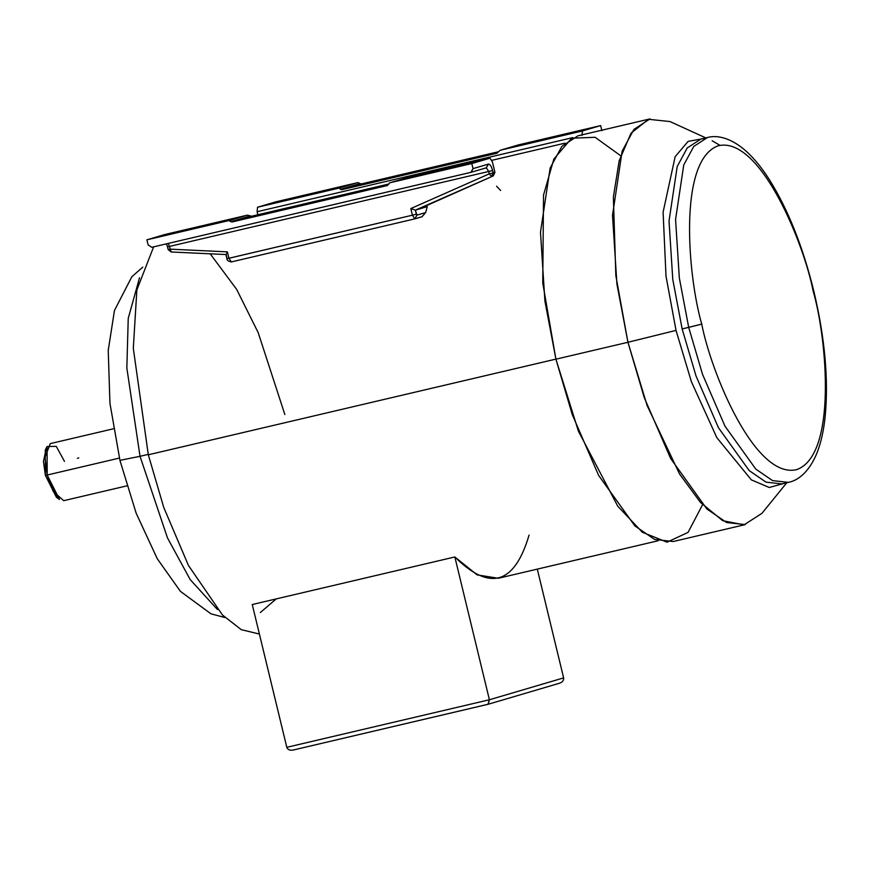 <?xml version="1.0" encoding="UTF-8"?>
<svg xmlns="http://www.w3.org/2000/svg" width="869" height="869" viewBox="0 0 869 869"><rect width="100%" height="100%" fill="white"/><g stroke="black" fill="none" stroke-linecap="round" stroke-linejoin="round"><path stroke-width="1.3" d="M140.028 456.312L126.841 368L128.243 318.336L139.529 277.722L128.243 318.336L126.841 368L140.028 456.312L148.219 454.389L140.028 456.312L167.489 537.933L190.192 579.59L217.424 609.527L190.192 579.59L167.489 537.933L140.028 456.312L121.866 459.951L140.028 456.312M676.028 330.394L691.387 381.687L716.838 437.661L751.348 479.862L769.25 487.487L785.163 483.121L769.25 487.487L751.348 479.862L716.838 437.661L691.387 381.687L676.028 330.394L666.012 276.201L663.09 212.21L675.159 156.67L688.096 141.397L704.683 138.356L688.096 141.397L675.159 156.67L663.09 212.21L666.012 276.201L676.028 330.394L627.939 342.277L676.028 330.394M781.85 483.903L766.013 482.143L749.252 470.64L718.435 427.711L696.004 375.919L682.143 328.927L701.75 324.115C688.052 277.407 677.581 160.113 718.294 145.753C760.06 135.814 803.966 243.255 813.188 291.289L813.808 291.072L813.188 291.289C803.966 243.255 760.06 135.814 718.294 145.753C677.581 160.113 688.052 277.407 701.75 324.115C710.972 372.138 754.868 479.579 796.645 469.64C837.358 455.291 826.886 337.998 813.188 291.289C826.886 337.998 837.358 455.291 796.645 469.64C754.868 479.579 710.972 372.138 701.75 324.115L688.693 327.385L679.33 277.961L675.571 219.477L683.751 164.969L693.777 146.437L707.431 137.519L693.777 146.437L683.751 164.969L675.571 219.477L679.33 277.961L688.693 327.385L682.143 328.927L696.004 375.919L718.435 427.711L749.252 470.64L766.013 482.143L781.85 483.903L788.389 482.371L772.552 480.611L755.802 469.108L724.985 426.179L702.543 374.387L688.693 327.385L702.543 374.387L724.985 426.179L755.802 469.108L772.552 480.611L788.389 482.371C797.601 480.676 809.235 472.421 817.218 452.347C821.086 442.256 823.736 430.318 825.17 416.533C828.678 379.655 824.887 337.835 813.808 291.072C802.913 246.818 788.183 209.798 769.619 180.035C762.222 168.369 754.542 158.875 746.601 151.575C730.525 137.15 716.436 134.934 707.431 137.519L700.892 139.051L687.227 147.98L677.212 166.5L669.021 221.008L672.78 279.503L682.143 328.927L672.78 279.503L669.021 221.008L677.212 166.5L687.227 147.98L700.892 139.051M567.772 133.565L552.108 137.498L559.375 136.042L575.789 131.849M551.359 137.758L559.375 136.042M300.196 196.383L284.532 200.315L291.799 198.86L308.213 194.667M283.783 200.576L291.799 198.86M455.736 166.566L440.072 170.498L447.339 169.042L463.753 164.849M439.323 170.758L447.339 169.042M188.16 229.383L172.496 233.316L179.764 231.86L196.177 227.667M171.747 233.576L179.764 231.86M712.156 140.789L719.966 145.34L712.156 140.789M705.813 137.899L669.988 121.562L648.546 119.281L631.024 133.174L619.184 160.765L613.373 197.057L615.828 275.538L627.939 342.277L616.925 284.13L612.504 215.316L622.139 151.195L633.925 129.394L649.99 118.901L577.972 135.803L561.906 146.307L550.12 168.097L540.485 232.229L544.906 301.043L555.921 359.179L627.939 342.277L555.921 359.179L542.756 282.99L543.527 195.112L553.835 159.092L571.65 138.204L595.113 137.291L620.64 155.714M113.47 428.775L50.304 443.603L45.025 457.17L47.198 475.028L119.401 458.082L47.198 475.028L47.089 446.514L56.279 446.384L64.48 461.385M47.089 446.514L45.286 449.925L45.384 475.397L47.198 475.028L45.384 475.397L56.398 497.253L59.537 499.512L47.198 475.028L53.205 491.387L63.698 500.685L126.874 485.858M153.639 246.839L136.867 289.909L133.305 348.35L148.317 454.791L555.899 359.103L148.317 454.791L163.72 507.355L188.443 565.437L222.497 615.035L241.289 629.677L259.397 634.044L241.289 629.677L222.497 615.035L188.443 565.437L163.72 507.355L148.317 454.791L133.305 348.35L136.867 289.909L153.639 246.839M420.531 208.212L427.255 206.637L425.669 212.557L421.997 216.739L425.669 212.557L427.255 206.637L420.531 208.212M257.115 211.721L257.854 214.762L257.115 211.721L257.528 207.235L275.734 201.869L257.528 207.235L339.714 187.943L357.919 182.577L275.734 201.869L357.919 182.577L361.113 183.978L498.687 151.684L361.113 183.978L341.691 189.703L340.344 189.377L339.714 187.943L257.528 207.235L257.115 211.721L572.867 137.584L257.115 211.721M496.829 153.281L500.251 150.25L518.456 144.895L600.642 125.592L601.869 130.687L600.642 125.592L582.436 130.958L582.024 135.445L582.436 130.958L600.642 125.592L518.456 144.895L500.251 150.25L582.436 130.958L500.251 150.25L496.829 153.281L341.691 189.703L496.927 153.248M529.069 535.108C514.491 584.381 489.747 591.67 454.845 556.964L489.399 699.762L488.204 704.238L293.016 750.077C289.801 750.61 287.726 749.686 286.803 747.318L252.26 604.531L286.803 747.318L489.399 699.762L454.845 556.964L252.26 604.531L454.845 556.964L477.124 574.876L498.339 578.265L658.17 540.746M225.918 254.487L226.939 258.701L412.417 215.197L410.82 208.56L489.269 173.843L488.693 171.475L169.52 246.416L170.183 249.153L227.385 251.858L228.938 258.267L231.328 261.927L414.806 218.858L412.417 215.197L228.938 258.267L227.385 251.858L170.183 249.153L169.52 246.416L488.693 171.475L486.314 167.826L488.432 164.1C490.029 164.111 491.419 166.251 492.614 170.498L493.179 172.855L494.928 172.344L493.288 175.907L418.5 209.212L427.255 206.637L415.349 210.146L416.338 214.208L416.935 215.132L425.669 212.557L416.935 215.132L415.349 210.146L493.288 175.907L415.349 210.146L493.288 175.907L494.928 172.344L492.397 161.84L494.928 172.344L493.179 172.855L492.614 170.498C491.419 166.251 490.029 164.111 488.432 164.1L473.029 168.629L488.432 164.1L486.314 167.826L488.693 171.475L492.614 170.498L488.693 171.475L489.269 173.843L493.179 172.855L491.539 176.418L493.179 172.855L489.269 173.843L491.539 176.418L489.269 173.843L410.82 208.56L415.349 210.146L410.82 208.56L412.417 215.197L416.338 214.208L412.417 215.197L414.806 218.858L416.935 215.132L414.806 218.858L231.295 261.938L228.938 258.267L227.124 258.636L226.136 254.563L171.084 251.977L168.184 249.577L170.183 249.153L168.369 249.512M471.802 163.546L473.029 168.629L471.802 163.546L490.007 158.18L471.802 163.546L389.616 182.838L471.802 163.546M407.876 177.461L490.007 158.18L492.397 161.84L490.007 158.18L407.822 177.482L389.616 182.838L387.411 185.51L232.273 221.932L229.079 220.53L146.894 239.822L165.099 234.456L146.894 239.822L148.121 244.917L146.894 239.822L229.079 220.53L247.285 215.164L165.099 234.456L247.285 215.164L251.684 216.207L388.964 183.978L251.684 216.207L247.285 215.164L229.079 220.53L230.774 221.649L250.044 215.979L230.774 221.649L232.273 221.932L251.684 216.207L232.273 221.932L387.509 185.488M210.2 253.824L236.661 289.399L258.202 332.664L284.858 414.567M260.352 612.536L276.212 598.904M702.565 504.693L688.074 532.382L667.055 542.191L642.387 532.284L617.707 506.127L578.417 431.176L555.921 359.179L572.215 414.47L598.622 475.408L634.87 525.908L654.585 539.443L673.214 541.517L745.244 524.604L726.614 522.53L706.899 509.006L670.64 458.495L644.244 397.567L627.939 342.277L647.133 405.584L679.515 473.953L700.392 502.358L722.704 520.694L744.081 524.843L761.961 513.318L786.771 482.751M57.897 498.089L45.384 475.397L43.45 461.504L46.253 448.513M537.303 569.119L563.623 677.896L537.303 569.119M559.375 683.273C562.471 682.23 563.883 680.438 563.623 677.896L489.399 699.762L563.623 677.896C563.883 680.438 562.471 682.23 559.375 683.273L488.009 704.303L292.907 750.099L487.954 704.314L489.399 699.762L286.803 747.318C287.726 749.686 289.801 750.61 293.016 750.077M471.204 172.268L151.727 247.296L470.9 172.355L473.029 168.629L471.204 172.268M148.121 244.917L151.727 247.296L148.121 244.917M168.249 243.418L169.52 246.416L168.249 243.418M387.411 185.51L389.616 182.838L407.822 177.482L490.007 158.18M165.153 234.445L247.307 215.164M340.344 189.377L341.691 189.703L361.113 183.978L359.614 183.707L340.344 189.377L359.614 183.707L357.919 182.577L339.714 187.943L340.344 189.377M496.579 186.216L500.62 190.474M142.777 267.152L131.838 276.744L114.458 310.494L108.234 350.381L109.95 403.346L119.998 460.613L121.866 459.951M167.706 246.774L169.52 246.416L167.511 246.839L166.468 243.831M171.204 251.967L170.183 249.153L171.204 251.967L226.136 254.563L227.385 251.858L226.136 254.563M486.455 167.782L470.9 172.355M77.363 458.354L78.764 457.876M564.839 143.189L491.908 160.309M225.038 617.555L210.971 613.829L180.394 591.344L157.213 558.637L136.151 513.166L119.998 460.613M167.511 246.839L168.184 249.577M226.939 258.701C226.646 260.135 228.102 261.221 231.295 261.938M414.774 218.858L422.149 216.696"/></g></svg>
